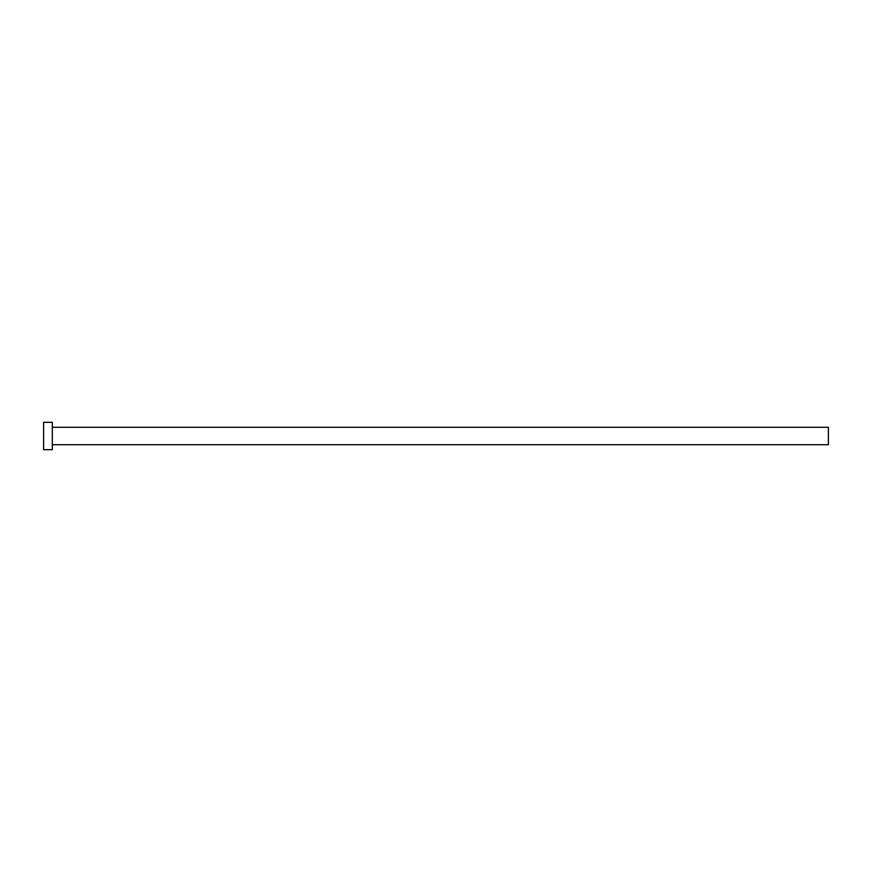 <?xml version="1.0" encoding="UTF-8"?>
<svg xmlns="http://www.w3.org/2000/svg" width="872" height="872" viewBox="0 0 872 872"><rect width="100%" height="100%" fill="white"/><g stroke="black" fill="none" stroke-linecap="round" stroke-linejoin="round"><path stroke-width="1.31" d="M52.32 427.28L828.4 427.28L828.4 444.72L52.32 444.72M52.32 436L52.32 449.701L43.6 449.701L43.6 422.299L52.32 422.299L52.32 436"/></g></svg>

